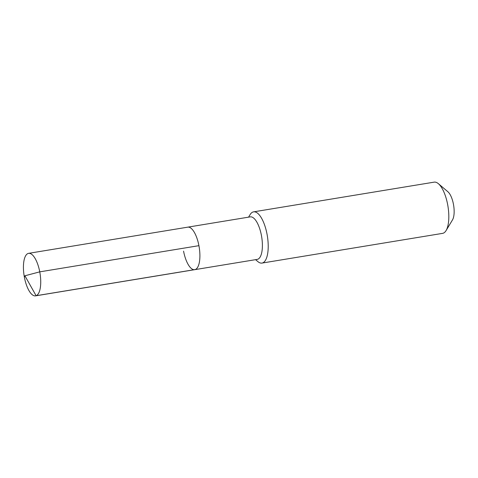 <?xml version="1.0" encoding="UTF-8"?>
<svg xmlns="http://www.w3.org/2000/svg" width="478" height="478" viewBox="0 0 478 478"><rect width="100%" height="100%" fill="white"/><g stroke="black" fill="none" stroke-linecap="round" stroke-linejoin="round"><path stroke-width="0.72" d="M183.57 251.159A21.546 8.036 -99.3 0 0 194.743 269.67L257.242 259.387A21.546 8.036 -99.3 0 0 261.412 235.385A21.546 8.036 80.7 0 0 250.245 216.875L187.746 227.158A21.546 8.036 80.7 0 1 198.92 245.668A21.546 8.036 -99.3 0 1 194.743 269.67A21.546 8.036 -99.3 0 0 198.92 245.668A21.546 8.036 80.7 0 0 187.746 227.158L28.584 253.346A21.546 8.036 80.7 0 1 39.752 271.857L198.92 245.668M255.575 259.662L257.803 261.55A25.955 9.68 -99.3 0 0 261.998 263.079A25.955 9.68 -99.3 0 0 267.029 234.154A25.955 9.68 80.7 0 0 253.567 211.856A25.955 9.68 80.7 0 0 250.084 214.646L248.578 217.149M253.567 211.856L434.167 182.142A25.955 9.68 80.7 0 1 438.362 183.672A25.955 9.68 80.7 0 1 447.629 204.441A25.955 9.68 -99.3 0 1 446.082 230.569A25.955 9.68 -99.3 0 1 442.598 233.366L261.998 263.079M446.082 230.569L452.505 219.88A15.571 5.808 -99.3 0 0 453.437 204.202A15.571 5.808 80.7 0 0 447.874 191.738L438.362 183.672M195.275 269.532L36.113 295.721L24.904 275.782L24.408 277.348A21.546 8.036 -99.3 0 0 35.581 295.858A21.546 8.036 -99.3 0 0 39.752 271.857L24.904 275.782L24.408 277.348A21.546 8.036 80.7 0 1 28.584 253.346M194.743 269.67L35.581 295.858"/></g></svg>
